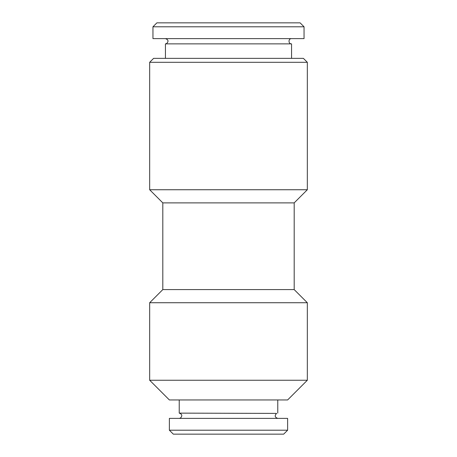 <?xml version="1.0" encoding="UTF-8"?>
<svg xmlns="http://www.w3.org/2000/svg" width="457" height="457" viewBox="0 0 457 457"><rect width="100%" height="100%" fill="white"/><g stroke="black" fill="none" stroke-linecap="round" stroke-linejoin="round"><path stroke-width="0.69" d="M307.333 302.734L149.668 302.734L149.668 380.247L307.333 380.247L307.333 302.734L294.194 289.595L162.806 289.595L149.668 302.734M307.333 62.301L149.668 62.301L149.668 189.741L307.333 189.741L307.333 62.301L303.391 58.359L153.609 58.359L149.668 62.301M294.194 289.595L294.194 202.879L162.806 202.879L149.668 189.741M307.333 380.247L287.624 399.955L169.376 399.955L149.668 380.247M304.048 26.792L300.106 22.85L156.894 22.85L152.952 26.792L304.048 26.792L304.048 38.617L152.952 38.617L152.952 26.792M291.566 58.359L291.566 43.872L165.434 43.872L165.434 58.359M169.376 430.208L287.624 430.208L287.624 418.384L169.376 418.384L169.376 430.208L173.317 434.15L283.683 434.15L287.624 430.208M179.23 399.955L179.23 413.128L276.605 413.402C274.417 415.664 274.806 417.327 277.77 418.384M294.194 202.879L307.333 189.741M162.806 289.595L162.806 202.879M291.566 43.872C288.258 44.095 288.087 38.519 291.566 38.617M165.434 38.617C168.399 39.673 168.787 41.336 166.599 43.598L165.434 43.872M179.23 413.128C182.194 414.185 182.583 415.847 180.395 418.109L179.23 418.384M277.77 399.955L277.77 413.128"/></g></svg>
